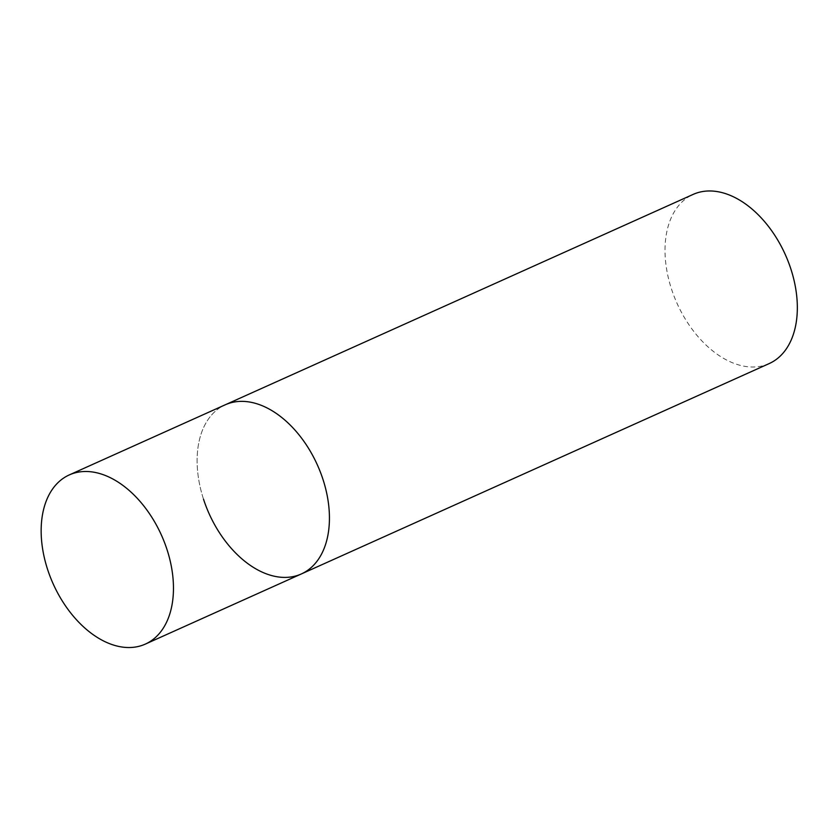 <?xml version="1.0" encoding="UTF-8"?>
<svg xmlns="http://www.w3.org/2000/svg" width="839" height="839" viewBox="0 0 839 839"><rect width="100%" height="100%" fill="white"/><g stroke="black" fill="none" stroke-linecap="round" stroke-linejoin="round"><path stroke-width="0.63" stroke-dasharray="4.2 3.15" d="M203.52 499.205A92.741 59.359 65.8 0 1 225.24 404.797A92.741 59.359 -114.2 0 0 206.121 506.525A92.741 59.359 -114.2 0 0 291.689 576.854A92.741 59.359 -114.2 0 0 301.306 573.97M769.206 363.57A92.741 59.359 65.8 0 1 671.42 288.805A92.741 59.359 65.8 0 1 693.14 194.407"/><path stroke-width="1.26" d="M145.336 644.1A92.741 59.359 -114.2 0 0 164.454 542.372A92.741 59.359 -114.2 0 0 78.887 472.042A92.741 59.359 -114.2 0 0 69.27 474.926A92.741 59.359 -114.2 0 0 50.162 576.655A92.741 59.359 -114.2 0 0 135.729 646.984A92.741 59.359 -114.2 0 0 145.336 644.1L301.306 573.97A92.741 59.359 -114.2 0 0 320.425 472.242A92.741 59.359 -114.2 0 0 234.857 401.912A92.741 59.359 -114.2 0 0 225.24 404.797A92.741 59.359 65.8 0 1 323.025 479.562A92.741 59.359 65.8 0 1 301.306 573.97A92.741 59.359 65.8 0 1 203.52 499.205M69.27 474.926L693.14 194.407A92.741 59.359 65.8 0 1 790.925 269.162A92.741 59.359 65.8 0 1 769.206 363.57L301.306 573.97"/></g></svg>

